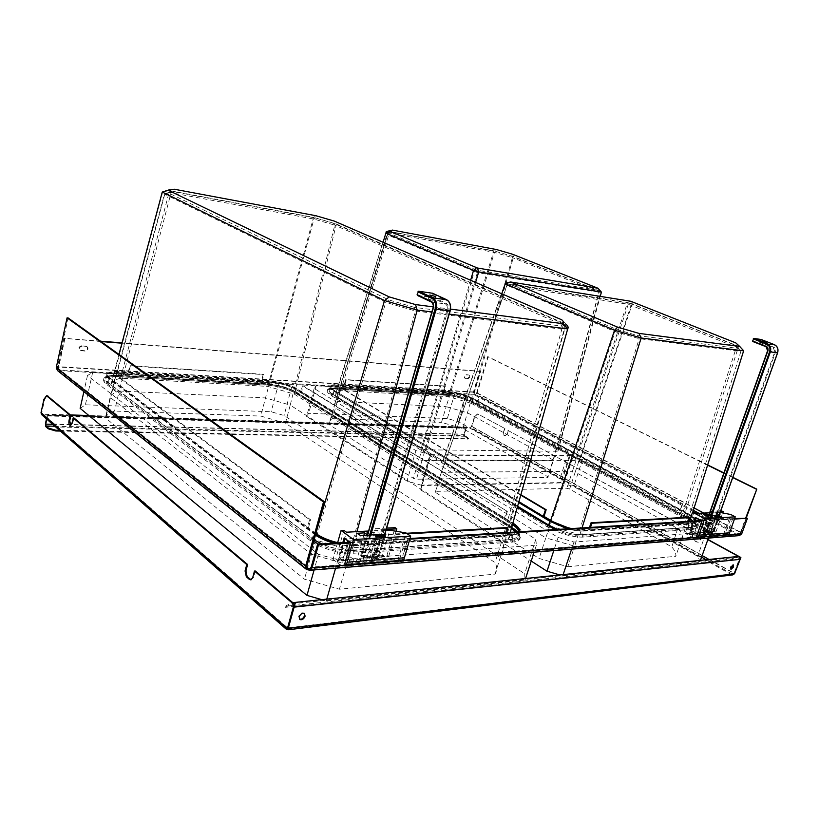 <?xml version="1.0" encoding="UTF-8"?>
<svg xmlns="http://www.w3.org/2000/svg" width="819" height="819" viewBox="0 0 819 819"><rect width="100%" height="100%" fill="white"/><g stroke="black" fill="none" stroke-linecap="round" stroke-linejoin="round"><path stroke-width="0.61" stroke-dasharray="4.09 3.07" d="M294.297 394.093L507.78 528.378C510.411 532.831 510.524 536.66 508.128 539.875L351.812 550.501L313.974 539.578L110.893 384.695L111.814 382.954C113.401 380.896 116.329 379.299 120.608 378.163L267.752 386.394L294.297 394.093L336.404 224.027L313.554 217.342L315.796 215.694M565.98 324.222L561.824 319.85M414.332 307.36L388.871 299.938L168.519 192.946L174.119 191.81L315.428 217.977L333.394 223.239L560.37 322.317L561.619 326.085L414.332 307.36L415.397 310.995L385.769 302.354L164.465 194.093L166.513 193.141L171.038 192.752L119.195 391.001L265.499 397.932L260.78 416.062L285.421 423.198L495.034 562.571C497.276 566.963 497.276 570.812 495.024 574.109L339.394 589.219L304.453 579.166L105.416 417.905L106.183 416.349C107.688 414.148 110.483 412.397 114.558 411.077L260.78 416.062M560.37 322.317L563.011 325.092L501.822 541.154L495.034 562.571M168.519 192.946L164.465 194.093L110.125 397.369L105.416 417.905M174.119 191.81L171.038 192.752L313.974 219.072L334.776 225.164L290.233 405.108L265.499 397.932L313.953 219.072L315.428 217.977M333.394 223.239L334.766 225.153L563.001 325.082C564.946 326.873 565.509 328.296 564.701 329.34L501.986 552.18L346.509 564.373L339.394 589.219M388.871 299.938L385.769 302.354L311.384 554.248L110.125 397.369L110.985 395.751C112.49 393.755 115.223 392.168 119.195 391.001L114.558 411.077M561.619 326.085L564.516 329.525L415.417 310.995L346.509 564.373L311.384 554.248L304.453 579.166M495.024 574.109L501.986 552.18C504.197 549.058 504.135 545.393 501.822 541.154L290.233 405.108L285.421 423.198M80.149 408.353L85.391 404.801L271.181 411.762L284.121 415.509L524.662 573.75L525.071 580.047L326.279 600.941L321.765 599.641M337.94 559.92L536.394 545.137L535.821 539.281L291.666 387.049L278.655 383.272L92.68 372.369L87.49 375.532L318.478 554.309L337.94 559.92L335.585 568.202M326.791 599.119L326.279 600.941M318.478 554.309L314.107 569.932M87.49 375.532L83.886 391.646M92.68 372.369L85.391 404.801M278.655 383.272L271.181 411.762M291.666 387.049L284.121 415.509M535.821 539.281L524.662 573.75M536.394 545.137L534.111 552.18M525.573 578.501L525.071 580.047M120.608 378.163L169.523 190.643L164.384 191.042M267.752 386.394L313.554 217.342L169.523 190.643L174.171 189.209M507.78 528.378L565.775 324.037L336.404 224.027L334.326 221.11M508.128 539.875L510.247 532.35M431.869 311.926L449.211 314.097M351.812 550.501L356.941 531.644M313.974 539.578L317.967 526.054M110.893 384.695L118.97 354.412M433.261 306.869L450.532 309.111M579.33 461.711L683.466 517.997C687.049 521.672 688.554 524.805 687.98 527.395L579.913 534.715L548.894 525.737L442.936 461.547L443.171 460.073L574.805 460.401L579.33 461.711L632.248 303.91L627.538 302.528L630.722 301.269M743.632 350.839C743.478 349.785 741.901 348.331 738.902 346.478L735.749 342.864M630.354 303.439L734.5 344.922L738.349 348.444L637.776 335.636L617.035 329.576L510.606 284.48L630.354 303.439L628.286 304.289L736.424 347.215C739.219 348.945 740.714 350.317 740.929 351.341L682.268 537.786L574.621 546.201L567.792 566.748L539.086 558.445L435.38 492.332L435.544 491.359L566.891 488.267L569.645 489.066L671.795 546.938C674.958 550.532 676.269 553.654 675.716 556.296L567.792 566.748M510.616 284.551L506.951 285.657L441.113 473.239L435.38 492.332M734.5 344.922L736.414 347.205L671.795 546.938M637.776 335.636L639.189 338.677L574.621 546.201L545.802 537.858L539.086 558.445M738.349 348.444L740.929 351.331L639.199 338.677L615.059 331.623L545.802 537.858L441.113 473.239L441.257 472.317L572.44 471.294L566.891 488.267M631.162 305.129L575.194 472.102L678.183 528.798C681.418 532.278 682.77 535.268 682.268 537.786L675.716 556.296M617.035 329.576L615.059 331.623L506.91 285.217L628.275 304.269M630.825 303.573L631.193 305.129M570.055 456.009L430.651 455.088L429.852 459.121L558.097 537.459L573.965 542.045L710.636 531.91L708.097 527.129L582.493 459.613L570.055 456.009L561.291 482.944L421.611 485.524L420.7 489.905L531.234 561.066M561.291 482.944L573.658 486.537L697.645 556.296L700.04 561.394L562.766 575.777L559.879 574.938M510.606 284.48L506.941 285.207M628.286 304.289L572.44 471.294L575.194 472.102L569.645 489.066M506.91 285.217L441.257 472.317L435.544 491.359M429.852 459.121L420.7 489.905M430.651 455.088L421.611 485.524M582.493 459.613L573.658 486.537M708.097 527.129L697.645 556.296M710.636 531.91L708.404 538.103M700.409 560.36L700.04 561.394M573.965 542.045L571.611 549.15M563.165 574.6L562.766 575.777M558.097 537.459L553.787 550.583M687.98 527.395L692.772 512.192M579.913 534.715L582.022 527.938M548.894 525.737L550.685 520.382M442.936 461.547L501.74 293.775M443.171 460.073L505.18 283.118L627.538 302.528L574.805 460.401M683.466 517.997L738.625 346.314L632.248 303.91L631.654 301.535M471.273 403.306L557.708 450.02L557.944 451.269L426.249 449.836L421.222 448.382L335.34 396.355L336.179 392.24L338.81 390.509L448.269 396.621L471.273 403.306L513.615 256.613L493.908 250.849L496.478 249.539M601.422 292.117L597.89 288.134M476.597 270.096L390.745 233.845L392.27 232.279L496.16 251.515L511.65 256.05L596.795 290.049L476.597 270.096L477.344 272.645L387.51 234.848L387.93 233.384L389.332 233.026L337.295 401.494L446.171 406.644L441.492 422.369L462.868 428.572L547.737 476.658L547.86 477.477L416.462 479.217L413.421 478.337L329.228 424.662L330.088 420.536L332.575 418.673L441.492 422.369M596.754 289.987L598.853 292.209L553.122 459.95L547.737 476.658M390.745 233.845L387.51 234.848L334.039 407.145L329.228 424.662M496.16 251.515L494.481 252.385L512.418 257.637L462.868 428.572M392.27 232.279L389.332 233.026L494.471 252.375L446.171 406.644L467.608 412.868L553.122 459.95L553.255 460.728L422.01 460.452L416.462 479.217M330.088 420.536L334.93 403.132L337.295 401.494L332.575 418.673M511.65 256.05L512.418 257.627L598.843 292.188M476.085 269.942L474.17 271.703M334.848 403.235L334.039 407.145L418.959 459.561L413.421 478.337M420.956 485.114L560.646 482.575L559.95 478.818L458.579 421.775L447.328 418.509L308.671 413.329L306.634 416.462L406.961 481.06L420.956 485.114L429.985 454.688L569.4 455.651L568.611 452.16L559.95 478.818M598.853 292.209L477.364 272.645M596.795 290.049L599.099 292.598L553.255 460.728L547.86 477.477M477.344 272.645L422.01 460.452L418.959 459.561L474.191 271.734M569.4 455.651L560.646 482.575M568.611 452.16L466.021 397.02L454.719 393.734L316.154 385.616L314.179 388.472L415.909 450.604L429.985 454.688M415.909 450.604L406.961 481.06M314.179 388.472L306.634 416.462M316.154 385.616L308.671 413.329M454.719 393.734L447.328 418.509M466.021 397.02L458.579 421.775M338.81 390.509L387.919 231.204L387.346 231.286M448.269 396.621L493.908 250.849L387.919 231.204L392.352 230.078M557.708 450.02L601.003 291.462L513.615 256.613L512.448 254.207M557.944 451.269L600.266 296.376M426.249 449.836L475.593 282.422M421.222 448.382L470.628 280.272M335.34 396.355L383.067 242.27M746.58 517.833L740.867 533.445L739.608 534.572L738.554 534.397L740.427 532.473L745.761 517.884M707.596 465.161L487.612 356.695L476.658 392.936L475.061 394.4L474.293 392.281L480.558 371.519L480.006 371.242L122.041 342.885M101.013 341.533L64.414 338.319L58.251 366.656L58.988 370.915L59.214 369.871L58.088 369.594L57.32 367.639L68.131 317.946M350.471 542.168L409.991 538.503M701.791 520.577L734.633 518.56M710.564 531.214L710.892 533.875L714.004 530.958L713.677 528.286L710.564 531.214M370.966 556.162L371.877 559.572C374.201 560.094 376.023 558.804 377.375 555.691L376.453 552.272C374.129 551.76 372.307 553.05 370.966 556.162M739.332 535.616L738.216 535.309L738.554 534.397L310.575 568.335M308.374 569.819L738.349 535.298L740.96 532.432L746.293 517.843M732.739 477.559L723.812 473.157M487.612 356.695L488.185 356.746L477.221 392.966L474.692 395.157L473.74 391.994L480.006 371.242M732.821 477.334L723.894 472.932M707.667 464.936L488.185 356.746M64.896 338.677L58.722 367.035L59.214 369.871L474.918 394.389L474.692 395.157L57.422 370.505M350.604 542.854L409.797 539.178M701.934 521.079L734.448 519.062M371.826 556.797L372.737 560.206C375.061 560.728 376.894 559.438 378.235 556.326L377.313 552.907C375 552.395 373.167 553.685 371.826 556.797M711.404 531.664L711.731 534.336L714.844 531.408L714.516 528.736L711.404 531.664M100.522 341.175L64.414 338.319M466.615 375.01L468.376 374.897L466.062 374.723C464.199 375.542 463.769 376.699 464.752 378.173L465.305 378.45C464.312 376.975 464.752 375.829 466.615 375.01L466.062 374.723M468.918 375.184L469.185 375.245C470.167 376.709 469.727 377.856 467.874 378.685L464.752 378.173M465.018 378.224L467.321 378.398C469.185 377.569 469.615 376.423 468.632 374.959L469.185 375.245M85.76 346.089L86.609 346.335C88.196 348.454 87.572 349.928 84.726 350.747L79.801 350.204C78.215 348.065 78.849 346.591 81.705 345.782L86.251 346.447L81.705 345.782M480.558 371.519L121.959 343.192M86.251 346.447L87.09 346.693C88.677 348.812 88.053 350.286 85.217 351.116L80.282 350.563C78.706 348.433 79.341 346.959 82.187 346.14M518.857 501.74L334.838 390.735C331.695 388.79 330.569 387.254 331.47 386.128C332.401 385.186 334.684 384.817 338.319 385.012L344.717 385.401L344.175 385.073L345.679 379.596L444.922 385.995L445.475 386.292L443.98 391.349L449.375 391.677C457.227 392.465 464.885 394.686 472.358 398.362L478.03 401.115L479.565 396.068L682.872 503.91L478.982 396.038L477.446 401.085L687.366 513.533C694.195 517.332 696.744 520.167 694.993 522.02L686.752 523.167L687.561 523.617L688.349 521.406M520.843 494.707L341.41 388.093L339.854 393.744L544.021 516.379M518.642 502.508L333.865 391.308L334.111 390.694L339.117 393.704L340.673 388.052L341.41 388.093M520.73 495.106L340.673 388.052M334.111 390.694C330.804 388.656 329.627 387.049 330.579 385.862C331.562 384.869 333.957 384.48 337.776 384.695L448.832 391.38C457.063 392.199 465.1 394.543 472.942 398.392L687.929 513.503C695.116 517.495 697.788 520.474 695.945 522.42L692.792 523.28L583.251 530.262L570.27 528.664M682.872 503.91L680.272 509.735L682.309 503.931M590.499 527.416L589.69 529.852L571.519 528.583M444.922 385.995L443.427 391.052L443.98 391.349L344.717 385.401L346.232 379.914L445.475 386.292M589.475 527.477L588.851 529.361L686.752 523.167L688.871 517.178M345.679 379.596L346.232 379.914M479.565 396.068L478.982 396.038M315.899 533.497L308.425 527.856L307.33 527.907L113.933 381.695L114.947 381.746L110.36 378.286C108.19 376.617 107.504 375.184 108.303 374.007C109.777 372.287 113.708 371.591 120.096 371.918L128.818 372.45L128.317 372.082L129.801 365.663L263.237 374.273L263.769 374.611L262.254 380.456L269.42 380.886C279.586 381.849 288.421 384.418 295.935 388.575L301.679 391.707L303.235 385.882L507.35 511.414L302.467 385.841L300.901 391.666L512.725 523.515M518.366 531.848L512.172 534.203L504.76 534.674L505.61 535.206L506.439 532.585M518.837 533.026L519.748 531.766L518.837 533.026L513.011 534.735L354.392 544.84L336.937 542.997M315.704 534.193L307.33 527.907L309.551 519.87L115.459 375.041L113.933 381.695L109.357 378.235C107.084 376.474 106.368 374.979 107.197 373.74C108.753 371.928 112.879 371.202 119.605 371.55L268.888 380.548C279.555 381.562 288.831 384.254 296.713 388.615L512.868 523.044M507.35 511.414L505.19 518.263L504.391 518.304L506.562 511.445M407.35 533.865L366.216 536.23L363.902 544.236L363.073 543.621L353.562 544.226L337.643 542.628M263.237 374.273L261.722 380.108L262.254 380.456L128.818 372.45L130.303 366.021L263.769 374.611M406.511 533.282L365.376 535.626L363.073 543.621L504.76 534.674L507.022 527.549M366.216 536.23L365.376 535.626M115.459 375.041L116.472 375.092L114.947 381.746L308.425 527.856L310.647 519.83L116.472 375.092M309.551 519.87L310.647 519.83M303.235 385.882L302.467 385.841M752.641 341.451L759.899 342.444L761.025 339.465M711.435 530.436L713.308 531.551L705.773 532.125L703.193 530.794L711.435 530.436L775.583 351.955C776.166 349.733 775.542 348.147 773.709 347.184L760.349 341.984M761.68 344.379L765.253 345.342L761.68 344.379M710.769 524.713L710.431 522.031L707.329 524.938L707.667 527.62L710.769 524.713M709.838 526.289L710.165 528.961L713.277 526.054L712.939 523.372L709.838 526.289M417.444 295.454L431.183 297.338L432.586 293.263M376.545 554.78L378.173 556.398L364.281 557.422L361.486 555.579L376.545 554.78L448.065 309.807C448.73 306.726 448.085 304.555 446.13 303.317L431.91 296.724M429.023 299.375L434.5 300.706L429.023 299.375M374.119 547.092L373.177 543.662C370.864 543.14 369.041 544.43 367.711 547.522L368.642 550.941C370.966 551.463 372.788 550.184 374.119 547.092M370.301 549.416L371.232 552.835C373.546 553.357 375.368 552.067 376.709 548.976L375.767 545.536C373.454 545.024 371.631 546.314 370.301 549.416M693.693 538.063L685.083 533.312L686.568 533.21L689.055 534.572L705.947 533.302L703.47 531.961L714.219 531.162L715.867 532.053L706.828 532.729L708.066 533.394L712.612 533.056L724.426 535.626L693.693 538.063L700.04 520.689M699.661 535.032L695.751 535.339L698.761 536.988L702.671 536.68L699.661 535.032L703.388 524.61L706.316 526.187L710.186 515.694M707.462 534.479L703.152 534.807L706.019 536.373L710.329 536.035L707.462 534.479L708.957 530.231L710.964 530.088L716.871 513.533L709.223 513.953M710.329 536.035L711.875 531.807L708.957 530.231M708.455 513.994L702.63 530.692L704.647 530.548L703.152 534.807M711.875 531.807L713.871 531.654L710.964 530.088M702.63 530.692L705.548 532.278L707.575 532.125L704.647 530.548M713.871 531.654L719.952 515.151M719.328 514.823L716.871 513.533M720.177 512.469L715.499 512.684L714.25 512.029L720.454 511.701M720.802 510.728L710.882 511.251L713.38 512.561L709.643 512.755M711.547 515.632L705.548 532.278M706.019 536.373L707.575 532.125M706.5 515.898L703.388 524.61L693.703 525.255L695.177 520.986M702.671 536.68L706.316 526.187L696.641 526.842L698.822 520.761M699.16 519.83L705.005 519.512L706.295 515.909M698.761 536.988L700.04 533.404L694.154 533.875L696.641 526.842M694.154 533.875L699.027 520.751M689.322 521.345L685.083 533.312M694.102 534.551L690.345 532.493L694.41 521.038M690.345 532.493L691.154 532.237L693.703 525.255M691.154 532.237L697.061 531.766L695.751 535.339M703.245 514.301L701.996 517.905L696.15 518.243M701.996 517.905L705.005 519.512M697.061 531.766L700.04 533.404M691.195 532.196L694.184 533.834M728.89 534.684L727.354 533.855L732.667 518.837L730.988 517.966L724.426 535.626M723.32 535.032L730.753 514.496M712.612 533.056L720.024 512.448M708.066 533.394L715.499 512.684M706.828 532.729L714.25 512.029M715.867 532.053L722.747 512.96M714.219 531.162L721.59 510.687M703.47 531.961L710.882 511.251M694.041 512.121L686.568 533.21M705.947 533.302L713.38 512.561M689.055 534.572L696.549 513.462M730.988 517.966L700.368 519.819M732.667 518.837L719.901 519.625L718.632 518.959L714.055 519.236L715.325 519.901L702.057 520.72M714.055 519.236L715.089 516.379M716.318 517.024L715.325 519.901M727.354 533.855L696.662 536.24M720.915 516.758L719.901 519.625M719.43 516.84L718.632 518.959M341.707 566.011L332.934 559.275L335.718 559.07L338.247 561.005L369.717 558.63L367.168 556.746L386.967 555.292L388.667 556.521L372.041 557.77L373.31 558.712L381.685 558.077L397.747 560.636L398.904 561.465L341.707 566.011L348.648 542.27M356.357 561.363L349.058 561.926L352.15 564.26L359.459 563.687L356.357 561.363L360.401 547.194L363.421 549.416L367.711 535.114M370.812 560.309L362.807 560.923L365.765 563.134L373.771 562.51L370.812 560.309L372.461 554.555L376.167 554.289L382.719 531.848L368.11 532.647M373.771 562.51L375.471 556.766L372.461 554.555M367.045 532.698L360.688 555.405L364.455 555.139L362.807 560.923M375.471 556.766L379.177 556.49L376.167 554.289M360.688 555.405L363.687 557.647L367.465 557.36L364.455 555.139M379.177 556.49L385.923 534.111M385.063 533.497L382.719 531.848M385.964 530.415L381.49 530.651L380.2 529.739L386.251 529.422M386.64 528.101L375.307 528.685L377.897 530.517L368.581 531.019M370.249 535.002L363.687 557.647M365.765 563.134L367.465 557.36M363.851 535.339L360.401 547.194L342.24 548.392L343.847 542.567M359.459 563.687L363.421 549.416L345.249 550.644L347.983 541.052L359.009 540.438L360.411 535.534M352.15 564.26L353.562 559.377L342.506 560.257L345.249 550.644M342.506 560.257L347.594 542.342M337.551 542.956L332.934 559.275M342.209 561.199L338.37 558.271L342.813 542.628M338.37 558.271L339.445 557.923L342.24 548.392M339.445 557.923L350.501 557.074L349.058 561.926M357.279 533.261L355.917 538.185L344.922 538.82M355.917 538.185L359.009 540.438M350.501 557.074L353.562 559.377M339.506 557.872L342.567 560.206M403.624 560.298L402.016 559.142L407.913 538.841L406.163 537.622L398.904 561.465M397.747 560.636L405.978 532.913M381.685 558.077L389.864 530.2M373.31 558.712L381.49 530.651M372.041 557.77L380.2 529.739M388.667 556.521L396.109 531.255M386.967 555.292L395.096 527.661M367.168 556.746L375.307 528.685M343.867 530.323L335.718 559.07M369.717 558.63L377.897 530.517M338.247 561.005L346.447 532.207M406.163 537.622L348.996 541.083M407.913 538.841L384.234 540.305L382.923 539.363L374.375 539.885L375.686 540.827L350.737 542.362M374.375 539.885L375.501 536.005M376.771 536.906L375.686 540.827M402.016 559.142L344.819 563.585M385.37 536.404L384.234 540.305M383.804 536.496L382.923 539.363M60.371 431.06L468.335 439.056L464.629 436.271L464.015 434.152L465.837 428.122L466.953 427.098L88.821 415.509M59.531 430.323L467.352 438.769L468.488 438.523L467.485 437.285L467.321 437.817M731.07 559.121L737.509 556.562L291.799 602.825L285.032 606.347L731.07 559.121L731.306 559.786L737.899 557.186L739.26 559.049L733.978 573.433L732.565 574.201L706.265 559.756M285.032 606.347L285.258 607.35L731.306 559.786M737.755 557.227L292.025 603.828L285.258 607.35M474.877 416.554L477.364 413.964L478.357 414.24L504.965 428.583L477.764 413.974L474.877 416.554L471.898 426.371L470.321 427.846L466.943 427.672L466.216 428.337L464.393 434.367L464.793 435.749L467.485 437.285M292.025 603.828L293.55 606.633L287.643 627.907L288.227 628.408L41.738 412.848L44.646 399.375L47.256 395.782M291.799 602.825L292.035 602.733C293.755 602.907 294.461 604.381 294.134 607.135M466.943 427.672L48.413 415.131L48.208 414.26L46.488 418.888M73.935 417.936L72.737 423.321L70.731 425.399M255.293 570.997L253.562 577.456L251.085 579.801M48.178 415.038L46.816 419.174M285.729 627.057L286.558 626.965L286.517 627.753M299.478 619.133L298.659 616.349C299.928 613.503 301.648 612.377 303.818 612.96L304.289 613.39M730.743 569.082L730.272 566.963L733.077 564.864M289.772 628.224L287.643 627.907M732.36 574.938L731.572 574.723L732.923 572.839L733.978 573.433M709.049 559.469L732.923 572.839L731.572 574.723L287.377 629.412L42.649 414.957L467.209 427.743L466.953 427.098M70.557 415.09L42.813 414.24L41.738 412.848M42.649 414.957L41.656 414.649M733.855 573.843L289.189 627.712L288.902 628.327L731.797 574.099M474.488 416.543L471.509 426.361L470.475 427.313L88.995 415.653M707.841 539.68L701.443 536.179L699.856 540.591L698.075 542.209L696.6 541.953L693.529 540.253L692.168 536.353L693.724 531.961L508.005 430.446L506.797 434.326L505.047 435.892C503.593 435.534 503.04 434.387 503.378 432.442L504.576 428.572M504.965 428.583L503.378 432.442M471.898 426.371L734.919 573.709M701.443 536.179L707.913 539.475M701.822 536.148L700.235 540.56L698.453 542.178L696.6 541.953M508.005 430.446L694.102 531.93L692.546 536.322L693.908 540.223L696.979 541.922M508.404 430.456L507.196 434.336L505.436 435.892C503.982 435.544 503.429 434.398 503.767 432.452M475.061 394.4L693.365 510.319M699.027 513.329L738.687 534.387M58.958 369.86L306.767 567.157M555.026 529.596C565.939 534.172 575.368 536.343 583.312 536.097L692.874 528.511C699.682 527.303 697.911 523.699 687.561 517.68L473.003 402.119C464.445 397.88 455.651 395.331 446.642 394.451L335.585 388.063C326.29 387.909 324.928 390.131 331.521 394.727L517.27 507.391M318.591 544.123C330.886 549.764 342.813 552.375 354.381 551.945L513.052 540.96C523.116 539.383 522.932 534.981 512.499 527.743L297.143 392.925C288.523 388.124 278.378 385.186 266.728 384.101L117.526 375.522C104.504 375.215 100.747 377.692 106.235 382.954L313.687 541.42M740.867 533.445L311.2 567.147M476.658 392.936L694.102 507.975M703.756 513.073L740.427 532.473M477.221 392.966L740.96 532.432M474.825 395.167L738.349 535.298M58.722 370.905L308.087 569.84M692.546 529.443C699.344 528.235 697.583 524.621 687.233 518.601L472.768 402.907C464.209 398.669 455.415 396.109 446.406 395.239L335.35 388.923C326.054 388.779 324.693 391.011 331.275 395.608L547.164 526.781C559.694 533.671 571.631 537.121 582.964 537.141L692.546 529.443L691.461 527.252L581.859 534.684C571.478 534.643 560.554 531.48 549.078 525.194L333.036 394.41C329.463 392.178 328.378 390.468 329.77 389.271L336.732 388.308L447.798 394.676C456.07 395.485 464.127 397.829 471.99 401.709L686.619 517.342C693.396 521.109 696.16 524.027 694.932 526.085L691.461 527.252L691.768 523.822L582.196 530.855C572.286 530.794 561.844 527.774 550.87 521.785L334.5 391.595C331.081 389.475 330.037 387.848 331.367 386.722L338.012 385.821L449.068 392.414C456.971 393.192 464.69 395.434 472.205 399.14L687.121 514.424C693.611 518.017 696.263 520.782 695.085 522.727L691.768 523.822L691.973 522.839M354.013 553.214L512.704 542.076C522.768 540.479 522.583 536.066 512.151 528.818L296.898 393.837C288.278 389.025 278.143 386.087 266.482 385.012L117.291 376.525C104.279 376.238 100.512 378.726 105.999 383.988L310.319 540.612C319.83 548.187 341.134 554.32 354.013 553.214L352.938 550.204C338.073 550.307 324.744 546.457 312.94 538.667L108.272 382.596C105.723 380.589 105.129 378.931 106.511 377.62C108.415 376.085 112.438 375.471 118.581 375.778L267.854 384.346C278.552 385.339 287.848 388.042 295.761 392.444L511.568 527.641M57.32 367.639L306.859 566.001M473.74 391.994L58.251 366.656M474.293 392.281L58.722 367.035M467.874 378.685L467.321 378.398M582.964 537.141L581.859 534.684L582.422 529.76M687.233 518.601L686.619 517.342L687.366 513.533M472.768 402.907L471.99 401.709L472.358 398.362M446.406 395.239L447.798 394.676L449.375 391.677M335.35 388.923L336.732 388.308L338.319 385.012M331.275 395.608L333.036 394.41L334.838 390.735M547.164 526.781L549.078 525.194L551.31 520.761M517.588 506.244L332.391 394.123L333.865 391.308C330.292 389.086 329.197 387.387 330.579 386.21C331.746 385.38 334.07 385.073 337.551 385.268L448.607 391.902C456.889 392.731 464.957 395.075 472.839 398.945L687.755 514.137C694.553 517.905 697.338 520.802 696.109 522.839L692.639 523.976L692.792 523.28M331.521 394.727L332.391 394.123C328.665 391.789 327.528 390.008 328.992 388.759C330.211 387.889 332.637 387.551 336.281 387.756L447.338 394.174C455.978 395.014 464.404 397.461 472.614 401.525L687.254 517.055C694.338 520.997 697.245 524.047 695.955 526.197L692.331 527.416L692.639 523.976L583.097 531.04L583.251 530.262M687.561 517.68L687.929 513.503M473.003 402.119L472.942 398.392M446.642 394.451L448.832 391.38M335.585 388.063L337.776 384.695M692.874 528.511L692.331 527.416L582.759 534.868L583.097 531.04C579.002 531.255 573.873 530.517 567.7 528.818M583.312 536.097L582.759 534.868C575.818 535.114 567.413 533.302 557.565 529.443M310.319 540.612L312.94 538.667L315.1 534.52L109.992 379.299C107.535 377.395 106.972 375.819 108.282 374.58C110.094 373.126 113.933 372.553 119.799 372.86L269.113 381.726C279.34 382.698 288.247 385.278 295.813 389.475L512.448 524.529M512.704 542.076L511.599 539.445L352.938 550.204L353.317 545.546C339.127 545.608 326.392 541.932 315.1 534.52L315.602 533.271M516.789 531.941C518.55 534.029 518.939 535.759 517.966 537.141L511.599 539.445L511.947 535.36L353.317 545.546L353.562 544.226M512.151 528.818L511.496 528.624M511.343 528.45L511.711 522.86M296.898 393.837L295.761 392.444L295.935 388.575M266.482 385.012L267.854 384.346L269.42 380.886M117.291 376.525L118.581 375.778L120.096 371.918M105.999 383.988L108.272 382.596L110.36 378.286M518.529 531.521L518.028 533.21L511.947 535.36L512.172 534.203M314.117 539.875L107.371 382.258C104.709 380.159 104.095 378.429 105.538 377.057C107.535 375.45 111.742 374.815 118.171 375.143L267.403 383.773C278.583 384.807 288.308 387.633 296.57 392.229L511.977 527.016C518.366 531.121 520.751 534.541 519.144 537.254L519.215 533.312L512.848 535.565L513.011 534.735M512.499 527.743L512.264 527.702C523.095 535.646 519.471 536.291 519.144 537.254C518.11 538.595 515.898 539.393 512.499 539.649L512.848 535.565L354.228 545.782L354.392 544.84M315.438 535.145L109.091 378.951C106.531 376.965 105.938 375.317 107.299 374.017C109.203 372.491 113.237 371.898 119.39 372.225L268.673 381.152C279.381 382.166 288.697 384.869 296.621 389.26L512.346 523.566L512.499 522.819M297.143 392.925L512.264 527.702L512.346 523.566C517.158 526.617 519.625 529.34 519.748 531.746M266.728 384.101L266.902 384.162C278.419 385.237 288.421 388.134 296.908 392.874L296.713 388.615M117.526 375.522L266.902 384.162L268.888 380.548M107.197 373.74L105.538 377.057C106.716 376.935 105.364 375.399 117.69 375.583L119.605 371.55M106.235 382.954L107.371 382.258L109.357 378.235M310.667 539.342L311.978 538.37L314.506 533.333M513.052 540.96L512.499 539.649L353.839 550.44L354.228 545.782C348.198 546.119 341.38 545.249 333.773 543.192M354.381 551.945L353.839 550.44C343.704 550.859 332.985 548.689 321.693 543.929M761.066 339.977L774.395 344.645M774.436 345.168C777.313 346.672 778.306 349.17 777.395 352.661L713.103 531.326M759.899 342.444L773.249 347.655L773.709 347.184M766.021 346.693L773.249 347.655L774.866 351.74L710.738 530.231M709.326 514.455L703.398 531.019M711.005 515.346L705.067 531.92M719.123 515.202L713.236 531.572M767.628 350.87L775.583 351.955M709.141 514.363L703.265 530.773M711.691 515.622L705.773 532.125M432.708 293.939L446.949 300.501L446.836 299.826M446.949 300.501C450.03 302.457 451.044 305.856 449.989 310.708L378.265 556.04M431.183 297.338L445.403 303.951L446.13 303.317M431.439 302.016L445.403 303.951C447.072 305.016 447.624 306.869 447.061 309.51L375.593 554.504M368.079 533.445L361.599 555.866M369.809 534.684L363.319 557.145M384.664 534.183L378.173 556.398M433.527 305.426L433.292 307.739L448.065 309.807M433.282 307.739L361.711 555.507M370.792 534.971L364.281 557.422M45.884 426.73L464.629 436.271M467.352 438.769L467.188 439.301M45.414 423.863L464.015 434.152M54.842 426.218L464.793 435.749M739.26 559.049L293.55 606.633M47.195 415.663L465.837 428.122M52.682 424.314L464.393 434.367M71.98 423.3L72.737 423.321M252.733 577.528L253.562 577.456M43.909 399.344L44.646 399.375M287.623 628.49L42.813 414.24M47.512 415.95L466.216 428.337M701.576 557.115L470.475 427.313M702.129 555.589L471.509 426.361M731.572 574.723L470.321 427.846M170.321 192.158L166.513 193.141M164.895 193.734L110.985 395.761M561.66 326.044L564.701 329.34M106.183 416.349L110.882 395.905M162.756 191.636L111.814 382.954M392.188 232.299L389.005 233.077M334.94 403.132L387.93 233.384M386.261 231.593L336.179 392.24M392.178 230.098L391.462 230.282M739.608 534.572L309.848 568.775M306.654 569.563L306.132 569.144M307.156 568.038L58.088 369.594M377.313 552.907L376.453 552.272M372.737 560.206L371.877 559.572M714.516 528.736L713.677 528.286M711.731 534.336L710.892 533.875M694.993 522.02L695.28 526.269C696.089 524.703 693.324 522.133 686.987 518.56L472.512 402.846C464.107 398.699 455.528 396.201 446.775 395.352L335.718 389.045L329.914 389.394L331.47 386.128M695.945 522.42L695.955 526.197C695.792 526.597 700.399 525.542 687.438 517.669L472.88 402.088C464.393 397.901 455.702 395.372 446.826 394.502L335.77 388.124L328.992 388.759L330.579 385.862M517.731 532.575L517.966 537.141C519.778 537.325 519.144 535.616 516.062 531.992M511.322 528.511L296.447 393.724C288.083 389.056 278.214 386.189 266.84 385.135L117.629 376.658C105.037 376.566 107.33 378.009 106.613 377.641L108.303 374.007M713.308 531.551L719.195 515.202M703.193 530.794L709.09 514.332M710.165 528.961L707.667 527.62M712.939 523.372L710.431 522.031M765.253 345.342L766.338 342.311M760.626 343.755L761.67 340.806M378.388 556.326L384.869 534.162M361.486 555.579L367.915 533.323M371.232 552.835L368.642 550.941M375.767 545.536L373.177 543.662M434.5 300.706L435.718 296.488M428.317 298.689L429.473 294.676M468.488 438.523L468.335 439.056M737.899 557.186L292.178 603.777M71.12 425.501L70.373 425.481M251.699 579.791L250.88 579.862M303.818 612.96L304.402 613.451M732.77 564.588L733.343 564.905M292.792 602.651L292.035 602.733M70.383 414.946L48.208 414.26M42.168 414.035L286.722 628.183M732.565 574.201L288.421 628.695"/><path stroke-width="1.23" d="M317.967 526.054L384.531 300.553L417.209 310.094L415.53 304.576L433.261 306.869M169.666 189.68L162.264 192.066L168.397 190.336L389.25 296.908L415.53 304.576M83.886 391.646L80.149 408.353L306.982 595.393L321.765 599.641M335.585 568.202L326.791 599.119M314.107 569.932L306.982 595.393M534.111 552.18L525.573 578.501M510.247 532.35L567.762 328.665C568.642 327.58 568.048 326.105 565.98 324.222M356.941 531.644L417.209 310.094L431.869 311.926M449.211 314.097L567.516 328.91L563.175 323.669C563.994 322.747 563.544 321.468 561.824 319.85L334.326 221.11L315.796 215.694L174.171 189.209L168.397 190.336M118.97 354.412L162.264 192.066L384.531 300.553L389.25 296.908M450.532 309.111L563.144 323.7M550.685 520.382L614.557 330.231L641.154 338.001L638.984 333.394L739.741 346.457L735.749 342.864L630.722 301.269L510.687 282.002L617.587 327.139L638.984 333.394M510.687 282.002L505.19 283.108L505.128 283.691L510.698 282.146M559.879 574.938L547.01 571.222L531.234 561.066M708.404 538.103L700.409 560.36M571.611 549.15L563.165 574.6M553.787 550.583L547.01 571.222M692.772 512.192L743.632 350.839L739.741 346.457M582.022 527.938L641.154 338.001L743.632 350.839M501.74 293.775L505.221 283.835L614.557 330.231L617.587 327.139M470.628 280.272L473.536 270.383L478.705 271.888L477.497 268.028L597.972 288.257L512.448 254.207L496.478 249.539L392.352 230.078L390.786 231.654L477.497 268.028M391.462 230.282L386.261 231.593L385.882 233.18L390.786 231.654M600.266 296.376L601.422 292.117L597.972 288.257M475.593 282.422L478.695 271.888L601.422 292.107M383.067 242.27L385.882 233.18L473.536 270.383L476.474 267.731M306.132 569.144L57.422 370.505L56.276 367.577L67.076 317.854L68.131 317.946L324.672 501.945L306.859 566.001L307.504 568.314L309.848 568.775L311.2 567.147L317.608 544.185L350.471 542.168M409.991 538.503L701.791 520.577M734.633 518.56L747.419 518.263L741.697 533.886L739.332 535.616M746.293 517.843L756.797 489.148L732.821 477.334M745.761 517.884L756.797 489.148M756.265 489.158L732.739 477.559M723.812 473.157L707.596 465.161M723.894 472.932L707.667 464.936M324.672 501.945L323.495 501.975L305.671 566.093L306.654 569.563L310.032 570.259L312.059 567.823L318.478 544.84L350.604 542.854M409.797 539.178L701.934 521.079M734.448 519.062L747.419 518.263M317.608 544.185L318.478 544.84M308.374 569.819L308.753 568.478L310.575 568.335M67.076 317.854L323.495 501.975M122.041 342.885L100.522 341.175M121.959 343.192L101.013 341.533M571.519 528.583C563.933 526.801 557.196 524.191 551.31 520.761L544.021 516.379L546.16 509.756L520.843 494.707M544.021 516.379L543.273 516.41L545.423 509.787L520.73 495.106M545.423 509.787L546.16 509.756M570.27 528.664L550.573 520.792L518.857 501.74M688.349 521.406L689.69 517.618L688.871 517.178L591.052 522.757L589.475 527.477M590.499 527.416L591.891 523.249L591.052 522.757M689.69 517.618L591.891 523.249M512.868 523.044C518.069 526.422 520.362 529.33 519.737 531.766L519.748 531.746M512.725 523.515C517.598 526.842 519.471 529.617 518.366 531.848M336.937 542.997C328.399 540.888 321.324 537.95 315.704 534.193M337.643 542.628C328.716 540.499 321.468 537.448 315.899 533.497M506.439 532.585L507.872 528.081L507.022 527.549L406.511 533.282M507.872 528.081L407.35 533.865M761.025 339.465L753.715 338.421L752.62 341.451L765.97 346.672L752.62 341.451M762.765 341.339L766.338 342.311L762.765 341.339M432.586 293.263L418.642 291.236L417.106 294.676L417.393 295.444L431.439 302.016M430.241 295.147L435.718 296.488L430.241 295.147M709.223 513.953L711.547 515.632L719.328 514.823M720.454 511.701L723.249 511.558L720.802 510.728M709.643 512.755L696.549 513.462L694.041 512.121L692.557 512.203L704.668 518.652L735.247 516.83L730.753 514.496L720.177 512.469M710.186 515.694L706.295 515.909L703.245 514.301L707.145 514.086L710.186 515.694M720.915 516.758L716.318 517.024L715.089 516.379L719.696 516.113L720.915 516.758M707.145 514.086L706.5 515.898M698.822 520.761L699.436 519.604L695.638 517.577L699.15 519.85M699.027 520.751L699.436 519.604M700.04 520.689L700.368 519.819L702.057 520.72L696.662 536.24L698.218 537.1L704.668 518.652M692.557 512.203L689.322 521.345M694.41 521.038L695.638 517.577M695.177 520.986L696.14 518.212M698.218 537.1L728.89 534.684L729.586 532.821L698.924 535.176M729.586 532.821L735.247 516.83M722.747 512.96L723.249 511.558M719.696 516.113L719.43 516.84M368.11 532.647L367.045 532.698L370.249 535.002L385.923 534.111L385.063 533.497M368.581 531.019L346.447 532.207L343.867 530.323L341.093 530.466L353.491 539.567L410.677 536.158L405.978 532.913L389.864 530.2L385.964 530.415M386.251 529.422L396.816 528.859L395.096 527.661L386.64 528.101M367.711 535.114L360.411 535.534L357.279 533.261L364.578 532.862L367.711 535.114M385.37 536.404L376.771 536.906L375.501 536.005L384.101 535.503L385.37 536.404M364.578 532.862L363.851 535.339M347.594 542.342L348.044 540.775L344.154 537.909L347.952 541.062M348.648 542.27L348.996 541.083L350.737 542.362L344.819 563.585L346.406 564.803L353.491 539.567M341.093 530.466L337.551 542.956M342.813 542.628L344.154 537.909M343.847 542.567L344.901 538.779M346.406 564.803L403.624 560.298L404.391 557.79L347.174 562.182M404.391 557.79L410.677 536.158M396.109 531.255L396.816 528.859M384.101 535.503L383.804 536.496M46.488 418.888L45.414 423.863L45.884 426.73L48.208 428.787L55.753 430.968L60.371 431.06M46.816 419.174L45.731 424.15L46.048 426.013L48.362 428.071L55.907 430.251L59.531 430.323M292.792 602.651L737.735 556.49C739.393 556.562 740.089 557.524 739.833 559.367L734.551 573.75L732.36 574.938M70.731 425.399L69.728 420.751L70.925 415.397L47.256 395.782L46.519 395.751L43.909 399.344L41.001 412.827L41.656 414.649L285.974 628.941M73.188 417.915L246.775 564.567L247.604 564.506L73.935 417.936L73.188 417.915L71.98 423.3L70.373 425.481C69.083 425.01 68.622 423.433 68.98 420.731L69.728 420.751M247.604 564.506L245.895 570.925L247.154 576.73L251.085 579.801M254.463 571.058L294.052 604.514L294.891 604.422L255.293 570.997L254.463 571.058L252.733 577.528L250.88 579.862L249.385 579.422L250.215 579.35M294.891 604.422L288.227 628.408L294.134 607.135L739.833 559.367M68.98 420.731L70.168 415.376L70.925 415.397M246.775 564.567L245.065 570.986L245.895 570.925M249.385 579.422L246.335 576.791L245.065 570.986M294.052 604.514L287.387 628.511L289.772 628.224L288.595 629.739L287.377 629.412L287.51 628.501M287.387 628.511L41.001 412.827M70.168 415.376L46.519 395.751M299.242 616.85C300.512 614.004 302.231 612.868 304.402 613.451L305.118 616.175C303.839 619.031 302.119 620.157 299.949 619.573L299.242 616.85M304.289 613.39L304.525 615.683C303.327 618.437 301.638 619.594 299.478 619.133M730.845 567.291L733.343 564.905L733.548 566.973L731.05 569.359L730.845 567.291M733.077 564.864L732.974 566.656L730.743 569.082M287.367 628.501L286.517 627.753M287.377 629.412L286.281 629.207L285.729 627.057M288.902 628.327L287.623 628.49L288.902 628.337M707.913 539.475L740.878 557.493L734.551 573.75L740.509 557.534L707.841 539.68M693.365 510.319L699.027 513.329M306.767 567.157L308.456 568.499M517.27 507.391L555.026 529.596M313.687 541.42L318.591 544.123M694.102 507.975L703.756 513.073M741.697 533.886L312.059 567.823M56.276 367.577L305.671 566.093M567.7 528.818L550.255 521.529L550.573 520.792M557.565 529.443L548.464 524.938L550.255 521.529L518.642 502.508M547.501 525.737L548.464 524.938L517.588 506.244M511.568 527.641L516.789 531.941M516.062 531.992L511.343 528.45M512.448 524.529C516.298 527.129 518.325 529.453 518.529 531.521M333.773 543.192C326.412 541.093 320.301 538.421 315.438 535.145M321.693 543.929L314.117 539.875M760.964 339.435L774.344 344.625L766.666 344.103C769.563 345.618 770.546 348.147 769.635 351.668L711.005 515.346M774.395 344.645L774.354 344.625C777.487 346.263 778.562 348.986 777.569 352.805L770.372 351.883L711.691 515.622M752.538 340.909L766.031 346.693C767.608 347.522 768.15 348.894 767.649 350.819L766.021 346.693M765.939 346.15C767.782 347.113 768.406 348.72 767.823 350.962L709.326 514.455M753.255 338.882L766.666 344.103M753.715 338.421L767.127 343.632C770.29 345.28 771.365 348.034 770.372 351.883L769.635 351.668M777.589 352.754L719.123 515.202M767.628 350.87L709.141 514.363M432.391 293.171L446.631 299.723L432.872 297.84L432.135 298.485C435.206 300.45 436.22 303.9 435.165 308.814L369.809 534.684M446.836 299.826L446.631 299.723C449.989 301.853 451.095 305.569 449.959 310.872L436.189 309.111L370.792 534.971M417.106 294.676L431.316 301.331L433.527 305.426M431.316 301.331C433.261 302.59 433.906 304.781 433.241 307.903L368.079 533.445M417.905 291.861L432.135 298.485M418.642 291.236L432.872 297.84C436.23 299.989 437.336 303.747 436.189 309.111L435.165 308.814M450 310.718L384.664 534.183M55.907 430.251L55.753 430.968M48.362 428.071L48.208 428.787M46.048 426.013L54.842 426.218M45.731 424.15L52.682 424.314M246.335 576.791L247.154 576.73M47.379 396.12L48.116 396.15M70.557 415.09L88.995 415.653M289.772 628.224L733.855 573.843M706.265 559.756L701.576 557.115M709.049 559.469L702.129 555.589M563.175 323.669L567.762 328.665M739.803 535.575L310.032 570.259M719.195 515.202L777.63 352.805C778.634 348.996 777.538 346.273 774.354 344.625L760.984 339.445M709.09 514.332L767.577 350.829M384.869 534.162L450.153 310.872C451.31 305.61 450.153 301.894 446.672 299.734L432.432 293.182M431.47 302.047L417.393 295.444M433.077 307.739C433.62 304.975 433.128 303.102 431.593 302.109M367.915 533.323L433.067 307.79M88.821 415.509L70.383 414.946M732.749 574.897L288.595 629.739"/></g></svg>
